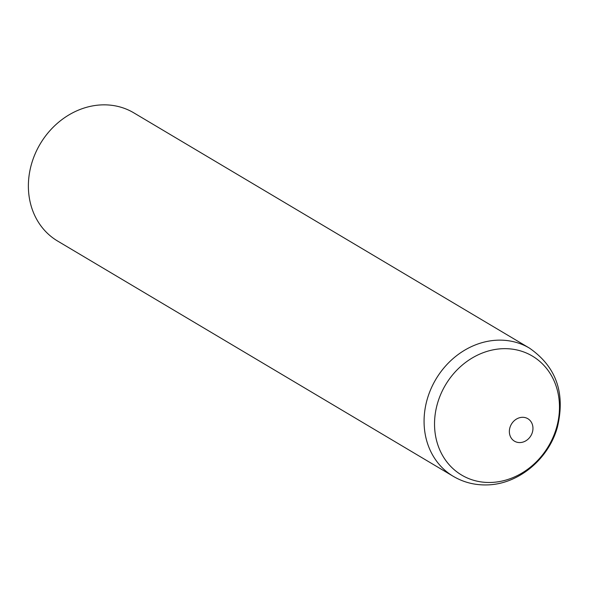 <?xml version="1.0" encoding="UTF-8"?>
<svg xmlns="http://www.w3.org/2000/svg" width="590" height="590" viewBox="0 0 590 590"><rect width="100%" height="100%" fill="white"/><g stroke="black" fill="none" stroke-linecap="round" stroke-linejoin="round"><path stroke-width="0.89" d="M519.96 442.574A13.069 11.313 120.7 0 0 531.922 423.347A13.069 11.313 120.7 0 0 511.589 423.9A13.069 11.313 120.7 0 0 519.96 442.574M529.488 348.137L133.79 112.838A74.569 64.553 120.7 0 0 40.201 143.93A74.569 64.553 120.7 0 0 57.569 241.015L453.268 476.322C463.511 482.332 474.677 485.194 486.772 484.914C518.256 484.53 548.707 459.116 557.41 427.101C565.515 393.051 556.208 366.729 529.488 348.137A74.569 64.553 120.7 0 0 435.892 379.237A74.569 64.553 120.7 0 0 453.268 476.322M490.681 482.465A69.214 59.922 120.7 0 0 553.995 380.675A69.214 59.922 120.7 0 0 446.328 383.589A69.214 59.922 120.7 0 0 490.681 482.465"/></g></svg>
